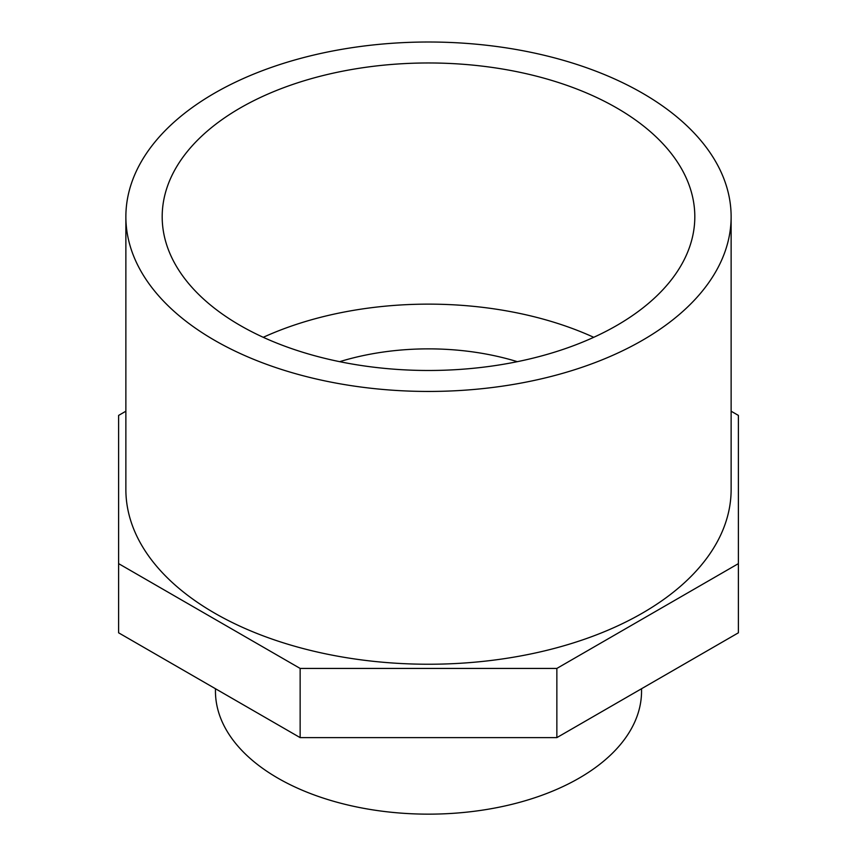<?xml version="1.0" encoding="UTF-8"?>
<svg xmlns="http://www.w3.org/2000/svg" width="857" height="857" viewBox="0 0 857 857"><rect width="100%" height="100%" fill="white"/><g stroke="black" fill="none" stroke-linecap="round" stroke-linejoin="round"><path stroke-width="1.29" d="M616.815 108.003A266.313 153.757 0 0 0 326.592 74.677A266.313 153.757 0 0 0 162.187 216.725A266.313 153.757 0 0 0 428.5 370.481A266.313 153.757 0 0 0 694.813 216.725A266.313 153.757 0 0 0 616.815 108.003M593.73 337.304A266.313 153.757 0 0 0 263.27 337.304M339.683 361.675A188.84 109.021 180 0 1 517.317 361.675M125.872 216.725L125.872 489.518A302.628 174.721 0 0 0 428.5 664.239A302.628 174.721 0 0 0 731.128 489.518L731.128 216.725A302.628 174.721 0 0 0 642.493 93.188A302.628 174.721 0 0 0 312.687 55.309A302.628 174.721 0 0 0 125.872 216.725A302.628 174.721 0 0 0 428.5 391.445A302.628 174.721 0 0 0 731.128 216.725M215.45 688.728L215.45 691.149A213.05 123.001 0 0 0 428.5 814.15A213.05 123.001 0 0 0 641.55 691.149L641.55 688.728M125.872 411.221L118.609 415.409L118.609 632.809L300.143 737.62L556.857 737.62L556.857 668.428L738.391 563.627L738.391 415.409L731.128 411.221M556.857 737.62L738.391 632.809L738.391 563.627M300.143 737.62L300.143 668.428L556.857 668.428M118.609 563.627L300.143 668.428"/></g></svg>

